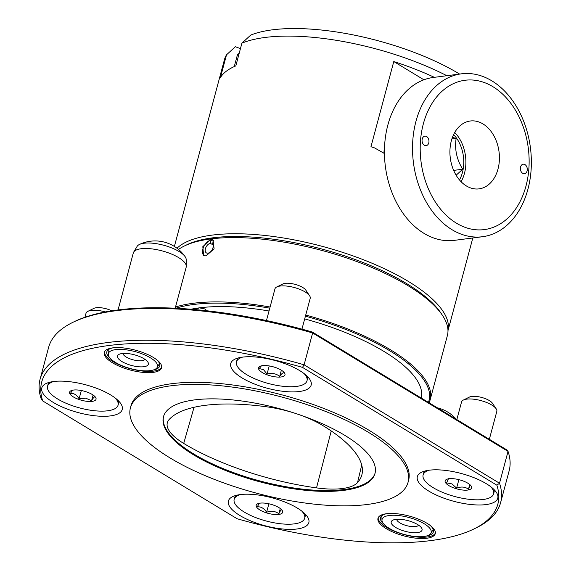 <?xml version="1.0" encoding="UTF-8"?>
<svg xmlns="http://www.w3.org/2000/svg" width="571" height="571" viewBox="0 0 571 571"><rect width="100%" height="100%" fill="white"/><g stroke="black" fill="none" stroke-linecap="round" stroke-linejoin="round"><path stroke-width="0.86" d="M194.654 309.553L199.365 307.855L204.882 308.954L207.016 310.795M210.485 239.37L202.812 246.708L203.576 255.473L206.052 255.915L214.104 248.806L213.033 239.863L210.485 239.37M430.049 525.327A27.372 9.464 15 0 1 433.403 531.829A27.372 9.464 15 0 1 427.172 535.805M153.478 369.944A27.372 9.464 -165 0 0 159.716 365.975A27.372 9.464 -165 0 0 156.361 359.466M239.884 515.506A41.633 14.396 -165 0 0 289.112 529.381A41.633 14.396 -165 0 0 307.376 516.684A41.633 14.396 -165 0 0 297.348 508.083A41.633 14.396 -165 0 0 232.611 496.649A41.633 14.396 -165 0 0 239.884 515.506M428.821 491.11A41.633 14.396 -165 0 0 478.048 504.985A41.633 14.396 -165 0 0 496.313 492.295A41.633 14.396 -165 0 0 486.292 483.694A41.633 14.396 -165 0 0 421.548 472.26A41.633 14.396 -165 0 0 428.821 491.11M242.218 378.031A41.633 14.396 -165 0 0 291.438 391.899A41.633 14.396 -165 0 0 309.703 379.208A41.633 14.396 -165 0 0 299.682 370.608A41.633 14.396 -165 0 0 234.938 359.173A41.633 14.396 -165 0 0 242.218 378.031M53.274 402.419A41.633 14.396 -165 0 0 102.502 416.295A41.633 14.396 -165 0 0 120.766 403.597A41.633 14.396 -165 0 0 110.745 395.004A41.633 14.396 -165 0 0 46.001 383.569A41.633 14.396 -165 0 0 53.274 402.419M386.16 528.625A29.656 10.257 -165 0 0 416.316 538.21A29.656 10.257 -165 0 0 435.273 533.664A29.656 10.257 -165 0 0 427.094 523.343A29.656 10.257 -165 0 0 396.945 513.764A29.656 10.257 -165 0 0 377.981 518.311A29.656 10.257 -165 0 0 386.16 528.625M378.202 517.704A29.656 10.257 -165 0 0 386.488 527.39A29.656 10.257 -165 0 0 415.795 536.876A29.656 10.257 -165 0 0 435.38 533.029M112.473 362.771A29.656 10.257 -165 0 0 142.622 372.349A29.656 10.257 -165 0 0 161.586 367.803A29.656 10.257 -165 0 0 153.406 357.489A29.656 10.257 -165 0 0 123.25 347.903A29.656 10.257 -165 0 0 104.293 352.45A29.656 10.257 -165 0 0 112.473 362.771M104.514 351.85A29.656 10.257 -165 0 0 112.801 361.529A29.656 10.257 -165 0 0 142.1 371.014A29.656 10.257 -165 0 0 161.693 367.167M408.051 482.324L408.608 480.254A143.721 49.706 -165 0 0 368.973 430.248A143.721 49.706 -165 0 0 222.847 383.833A143.721 49.706 -165 0 0 130.959 405.86L130.409 407.93A143.721 49.706 -165 0 0 170.037 457.928A143.721 49.706 -165 0 0 316.17 504.35A143.721 49.706 -165 0 0 408.051 482.324A143.721 49.706 -165 0 0 368.423 432.318A143.721 49.706 -165 0 0 222.29 385.896A143.721 49.706 -165 0 0 130.409 407.93M193.655 454.88A109.496 37.872 -165 0 0 304.993 490.246A109.496 37.872 -165 0 0 374.997 473.466A109.496 37.872 -165 0 0 344.805 435.366A109.496 37.872 -165 0 0 233.468 400A109.496 37.872 -165 0 0 163.463 416.787A109.496 37.872 -165 0 0 193.655 454.88M163.577 416.373A109.496 37.872 -165 0 0 193.876 454.052A109.496 37.872 -165 0 0 304.65 489.361A109.496 37.872 -165 0 0 375.104 473.052M429.071 402.776A143.721 49.706 -165 0 0 430.156 399.828L447.386 335.527A143.721 49.706 -165 0 0 442.354 315.213L440.783 312.872A141.437 48.913 -165 0 0 406.738 283.659A141.437 48.913 -165 0 0 186.788 244.816L184.255 246.051A143.721 49.706 -165 0 0 178.53 249.441M442.354 315.213A143.721 49.706 -165 0 0 407.758 285.521A143.721 49.706 -165 0 0 184.255 246.051M430.156 399.828A143.721 49.706 -165 0 0 390.528 349.823A143.721 49.706 -165 0 0 305.728 315.035M270.09 307.02A143.721 49.706 -165 0 0 175.511 307.02M428.4 402.377A142.807 49.392 -165 0 0 389.672 350.73A142.807 49.392 -165 0 0 305.428 316.163M269.783 308.162A142.807 49.392 -165 0 0 175.861 308.254M269.02 310.995A134.592 46.551 -165 0 0 199.365 307.855A134.592 46.551 -165 0 0 190.992 309.239M421.191 398.008A134.592 46.551 -165 0 0 384.005 351.465A134.592 46.551 -165 0 0 304.693 318.904M298.747 414.525A59.405 20.549 15 0 1 322.701 425.481A141.986 49.106 15 0 1 361.964 474.437A141.986 49.106 15 0 1 357.525 482.602A59.405 20.549 -165 0 1 316.52 487.891A141.986 49.106 15 0 1 183.705 443.424A59.405 20.549 15 0 1 167.374 422.569A59.405 20.549 15 0 1 169.13 419.521A141.986 49.106 15 0 1 267.128 406.873A59.405 20.549 15 0 1 294.186 413.011M42.704 400.928L237.079 518.725A236.109 81.66 -165 0 0 474.001 528.939A236.109 81.66 -165 0 0 496.863 485.186L302.487 367.389A236.109 81.66 -165 0 0 42.704 400.928L41.162 398.751A238.393 82.445 15 0 1 40.07 379.287A238.393 82.445 15 0 1 304.1 364.805L302.487 367.389M500.603 502.687L509.139 470.847A238.393 82.445 -165 0 0 508.047 451.39L312.63 332.964L304.1 364.805L499.518 483.23A238.393 82.445 15 0 1 500.603 502.687A238.393 82.445 15 0 1 476.528 527.697L474.001 528.939M312.33 332.036L312.63 332.964A238.393 82.445 -165 0 0 72.681 322.437L74.194 321.694A237.022 81.974 15 0 1 312.33 332.036L507.119 450.084L508.047 451.39L499.518 483.23L496.863 485.186M112.987 347.846A27.372 9.464 -165 0 0 106.827 351.8A27.372 9.464 -165 0 0 110.239 358.36M383.926 524.221A27.372 9.464 15 0 1 380.522 517.661A27.372 9.464 15 0 1 386.674 513.7M72.681 322.437A238.393 82.445 -165 0 0 48.599 347.446L40.07 379.287M142.622 366.839A15.967 5.524 15 0 1 123.165 362.257A15.967 5.524 15 0 1 119.125 354.32A15.967 5.524 15 0 1 123.25 353.42A15.967 5.524 15 0 1 147.803 362.007A15.967 5.524 15 0 1 142.622 366.839M122.979 353.435A11.406 3.947 -165 0 0 129.296 358.552A11.406 3.947 -165 0 0 140.966 360.786A11.406 3.947 -165 0 0 144.906 359.309M118.047 309.946L133.307 252.974A27.372 9.464 15 0 1 133.678 252.104L137.133 246.358A25.517 8.822 15 0 1 139.467 244.445A25.517 8.822 15 0 1 145.962 243.053A25.517 8.822 15 0 1 180.75 252.603A25.517 8.822 15 0 1 185.125 256.679A25.517 8.822 15 0 1 186.189 259.505L186.31 266.207A27.372 9.464 15 0 1 186.196 267.142L175.19 308.219M133.678 252.104A27.372 9.464 15 0 1 143.15 248.556A27.372 9.464 15 0 1 171.172 253.917A27.372 9.464 15 0 1 186.31 266.207M117.519 349.452A25.417 8.793 15 0 1 145.684 355.355A25.417 8.793 15 0 1 157.146 367.51A25.417 8.793 15 0 1 148.36 370.807A25.417 8.793 15 0 1 122.337 365.833A25.417 8.793 15 0 1 108.283 354.42A25.417 8.793 15 0 1 117.519 349.452M105.457 311.923A18.251 6.31 -165 0 0 99.811 310.724A18.251 6.31 -165 0 0 87.863 311.338A18.251 6.31 -165 0 0 86.014 313.251L84.943 317.269M53.667 381.507A36.501 12.626 -165 0 0 47.557 386.267A36.501 12.626 -165 0 0 90.482 410.214A36.501 12.626 -165 0 0 118.069 405.16L118.511 403.504A36.501 12.626 -165 0 0 118.44 400.821M118.069 405.16A36.501 12.626 -165 0 0 115.164 397.987M95.414 397.145C94.7 396.245 93.423 397.437 91.574 400.728L85.764 398.173L79.098 398.822C76.807 394.925 73.93 393.105 70.469 393.34L72.56 390.214M79.94 390.278A13.69 4.732 -165 0 0 70.975 390.735A13.69 4.732 -165 0 0 72.324 396.245A13.69 4.732 -165 0 0 85.693 401.149A13.69 4.732 -165 0 0 95.557 397.323A13.69 4.732 -165 0 0 79.94 390.278M111.83 310.824A12.776 4.418 -165 0 0 102.288 307.933A12.776 4.418 -165 0 0 93.922 308.361L87.863 311.338M49.406 382.327A36.501 12.626 -165 0 0 48 384.611L47.557 386.267M93.102 395.032L91.574 400.728M81.325 390.514L79.098 398.822M301.952 329.139L310.21 298.305A18.251 6.31 -165 0 0 309.575 295.728A18.251 6.31 -165 0 0 306.577 292.873A18.251 6.31 -165 0 0 276.799 286.942A18.251 6.31 -165 0 0 274.958 288.855L266.464 320.552M238.343 357.931A36.501 12.626 -165 0 0 236.936 360.222L236.494 361.871A36.501 12.626 -165 0 0 243.76 372.742A36.501 12.626 -165 0 0 281.653 386.132A36.501 12.626 -165 0 0 307.005 380.764A36.501 12.626 -165 0 0 304.1 373.591M242.604 357.118A36.501 12.626 -165 0 0 236.494 361.871M284.122 372.435L284.536 373.177C283.501 372.156 281.888 373.227 279.704 376.396C276.079 373.541 271.86 372.763 267.042 374.069L263.559 369.701L259.22 368.523L261.418 365.84M261.254 371.857A13.69 4.732 -165 0 0 277.791 377.081A13.69 4.732 -165 0 0 284.494 372.927A13.69 4.732 -165 0 0 282.245 370.786A13.69 4.732 -165 0 0 259.912 366.339A13.69 4.732 -165 0 0 261.254 371.857M309.575 295.728L305.806 290.118A12.776 4.418 -165 0 0 303.708 288.119A12.776 4.418 -165 0 0 282.866 283.973L276.799 286.942M307.005 380.764L307.455 379.115A36.501 12.626 -165 0 0 307.376 376.432M281.36 370.201L279.704 376.396M269.219 365.94L267.042 374.069M447.978 330.63A143.036 49.47 -165 0 0 408.393 281.453A143.036 49.47 -165 0 0 177.003 248.228M459.619 74.066A136.448 47.193 -165 0 0 459.576 74.044A136.448 47.193 -165 0 0 250.748 35.074L241.911 43.168A143.036 49.47 -165 0 1 446.857 75.715M241.911 43.168L235.816 65.908A143.036 49.47 15 0 0 220.42 77.556L226.516 54.816A143.036 49.47 -165 0 0 224.474 59.52L174.383 246.436M434.36 77.328A143.036 49.47 -165 0 0 393.783 61.54L370.957 146.726A143.036 49.47 15 0 1 374.583 147.918L384.44 153.528M240.448 48.614L235.352 46.722L226.516 54.816M423.903 79.797L393.783 61.54M527.269 169.93A4.789 3.44 82.6 0 0 523.214 164.198A4.789 3.44 82.6 0 0 520.388 167.967A4.789 3.44 82.6 0 0 524.442 173.698A4.789 3.44 82.6 0 0 527.269 169.93M428.949 141.894A4.789 3.44 82.6 0 0 424.895 136.155A4.789 3.44 82.6 0 0 422.069 139.931A4.789 3.44 82.6 0 0 426.123 145.662A4.789 3.44 82.6 0 0 428.949 141.894M420.599 139.51A75.279 54.059 82.6 0 0 468.056 228.307A75.279 54.059 82.6 0 0 528.739 170.351A75.279 54.059 82.6 0 0 481.282 81.553A75.279 54.059 82.6 0 0 420.599 139.51M412.954 138.46A82.124 58.977 82.6 0 0 482.459 236.729A82.124 58.977 82.6 0 0 530.93 172.107A82.124 58.977 82.6 0 0 461.425 73.83A82.124 58.977 82.6 0 0 412.954 138.46M461.425 73.83L433.346 77.456A82.124 58.977 82.6 0 0 384.868 142.086A82.124 58.977 82.6 0 0 454.373 240.355L482.459 236.729M499.247 161.936A34.217 24.574 82.6 0 0 470.29 120.995A34.217 24.574 82.6 0 0 450.091 147.918A34.217 24.574 82.6 0 0 479.048 188.865A34.217 24.574 82.6 0 0 499.247 161.936M461.082 181.721A34.217 24.574 82.6 0 0 465.708 166.268A34.217 24.574 82.6 0 0 454.723 132.465M418.593 532.4A15.967 5.524 15 0 1 398.151 528.767A15.967 5.524 15 0 1 392.819 520.181A15.967 5.524 15 0 1 394.661 519.574A15.967 5.524 15 0 1 409.728 521.13A15.967 5.524 15 0 1 421.491 527.861A15.967 5.524 15 0 1 418.593 532.4M396.674 519.296A11.406 3.947 -165 0 0 404.047 524.82A11.406 3.947 -165 0 0 416.288 526.433A11.406 3.947 -165 0 0 418.593 525.17M387.581 515.777A25.417 8.793 15 0 1 417.123 520.238A25.417 8.793 15 0 1 430.834 533.371A25.417 8.793 15 0 1 425.68 536.198A25.417 8.793 15 0 1 398.387 532.6A25.417 8.793 15 0 1 381.97 520.281A25.417 8.793 15 0 1 387.581 515.777M240.27 494.593A36.501 12.626 -165 0 0 234.952 497.762A36.501 12.626 -165 0 0 234.167 499.354A36.501 12.626 -165 0 0 263.723 520.309A36.501 12.626 -165 0 0 303.893 519.838A36.501 12.626 -165 0 0 304.678 518.247L305.121 516.591A36.501 12.626 -165 0 0 305.05 513.907M236.016 495.407A36.501 12.626 -165 0 0 235.395 496.106A36.501 12.626 -165 0 0 234.61 497.698L234.167 499.354M304.678 518.247A36.501 12.626 -165 0 0 301.766 511.074M281.781 509.832L280.746 510.181L278.855 513.722C275.372 511.138 271.296 510.638 266.621 512.216C264.109 508.347 261.004 506.556 257.314 506.827L259.205 503.279M256.493 504.657A13.69 4.732 -165 0 0 266.386 512.837A13.69 4.732 -165 0 0 282.345 512.936A13.69 4.732 -165 0 0 282.16 510.403A13.69 4.732 -165 0 0 270.647 504.222A13.69 4.732 -165 0 0 257.585 503.822A13.69 4.732 -165 0 0 256.493 504.657M280.254 508.511L278.855 513.722M268.884 503.793L266.621 512.216M489.34 439.306L496.82 411.391A18.251 6.31 -165 0 0 496.178 408.807A18.251 6.31 -165 0 0 490.203 404.147A18.251 6.31 -165 0 0 463.402 400.028A18.251 6.31 -165 0 0 461.561 401.941L456.829 419.599M429.206 470.204A36.501 12.626 -165 0 0 423.104 474.958A36.501 12.626 -165 0 0 436.33 489.44A36.501 12.626 -165 0 0 472.26 499.625A36.501 12.626 -165 0 0 493.615 493.851L494.058 492.195A36.501 12.626 -165 0 0 493.986 489.518M493.615 493.851A36.501 12.626 -165 0 0 490.703 486.678M470.368 484.993L468.484 489.197C465.115 486.763 461.154 486.413 456.6 488.141L452.025 483.908L446.601 482.88L448.485 478.676M466.621 482.516A13.69 4.732 -165 0 0 446.522 479.426A13.69 4.732 -165 0 0 450.098 486.292A13.69 4.732 -165 0 0 465.772 490.189A13.69 4.732 -165 0 0 471.104 486.014A13.69 4.732 -165 0 0 466.621 482.516M496.178 408.807L492.409 403.205A12.776 4.418 -165 0 0 488.226 399.943A12.776 4.418 -165 0 0 469.469 397.059L463.402 400.028M424.952 471.018A36.501 12.626 -165 0 0 423.546 473.302L423.104 474.958M469.733 484.551L468.484 489.197M458.877 479.647L456.6 488.141M456.115 175.24L462.688 169.23L461.496 167.153C456.379 157.953 454.602 148.367 456.15 138.403L452.425 137.404M459.469 179.951A31.94 22.933 82.6 0 0 463.438 167.382A31.94 22.933 82.6 0 0 453.61 134.592M384.611 145.591A58.856 42.268 82.6 0 0 383.955 153.114M456.15 138.403L451.882 138.953M462.688 169.23L453.645 170.401M213.054 244.945L210.314 243.282A5.474 3.305 121.2 0 0 205.753 247.721A5.474 3.305 121.2 0 0 206.367 252.889A5.474 3.305 121.2 0 0 206.845 253.103A5.474 3.305 121.2 0 0 211.934 250.077A5.474 3.305 121.2 0 0 212.59 244.024L213.461 240.17A9.122 5.51 121.2 0 1 213.468 240.17M204.04 255.701A9.122 5.51 121.2 0 1 203.626 247A9.122 5.51 121.2 0 1 211.049 239.998L210.314 243.282M213.204 241.305L211.049 239.998M357.525 482.602L361.728 465.051M316.52 487.891L331.223 430.955M183.705 443.424L194.047 407.294M239.156 53.438A19.393 6.709 -165 0 0 237.258 55.444L239.263 53.032M185.125 256.679A36.501 36.501 0 0 0 139.467 244.445M157.146 367.51L159.523 363.556M108.283 354.42L108.197 349.809M472.817 237.971L447.978 330.666M234.274 66.571L237.258 55.444M456.272 419.264A36.501 36.501 0 0 0 437.365 407.808M430.834 533.371L433.211 529.417M381.97 520.281L381.892 515.663"/></g></svg>
